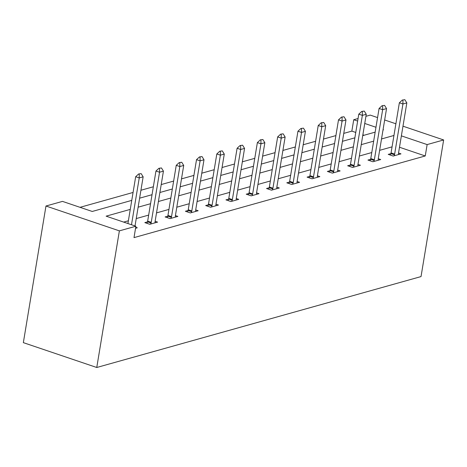 <?xml version="1.0" encoding="UTF-8"?>
<svg xmlns="http://www.w3.org/2000/svg" width="467" height="467" viewBox="0 0 467 467"><rect width="100%" height="100%" fill="white"/><g stroke="black" fill="none" stroke-linecap="round" stroke-linejoin="round"><path stroke-width="0.7" d="M355.766 132.447L351.844 131.122L353.729 119.733L358.072 118.519M365.93 116.312L370.238 115.104L377.569 117.585M131.758 200.384L92.244 211.463L62.479 201.388L45.97 206.017L23.35 342.644L96.762 367.494L421.03 276.581L443.65 139.954L427.136 144.583L401.375 135.862M351.844 131.122L343.759 133.387M335.901 135.588L323.473 139.073M315.622 141.273L303.194 144.758M295.337 146.965L282.909 150.444M275.051 152.651L262.623 156.136M254.772 158.336L242.344 161.821M234.487 164.022L222.058 167.507M214.201 169.708L201.779 173.193M193.922 175.394L181.494 178.879M173.636 181.079L161.208 184.564M153.357 186.771L140.929 190.25M133.072 192.457L80.026 207.325M364.062 135.255L362.859 134.846M130.264 209.397L106.132 216.163L135.891 226.238L134.006 237.621L425.25 155.966L399.489 147.245M392.064 146.854L379.636 150.339M371.779 152.54L359.351 156.025M351.499 158.225L339.071 161.71M331.214 163.917L318.786 167.402M310.929 169.603L298.501 173.088M290.649 175.288L278.221 178.773M270.364 180.974L257.936 184.459M250.078 186.66L237.656 190.145M229.799 192.346L217.371 195.831M209.514 198.037L197.086 201.516M189.234 203.723L176.806 207.208M168.949 209.409L156.521 212.894M148.664 215.094L136.236 218.579M128.384 220.78L123.673 222.099M135.553 228.287L137.304 227.797L135.722 227.26M147.479 221.872L144.828 222.619L149.784 224.294L157.589 222.111L155.132 221.276M167.758 216.186L165.108 216.927L170.07 218.609L177.869 216.419L175.417 215.591M188.043 210.5L185.393 211.242L190.355 212.923L198.154 210.734L195.696 209.905M208.329 204.815L205.678 205.556L210.635 207.237L218.439 205.048L215.982 204.219M228.608 199.129L225.958 199.87L230.92 201.551L238.719 199.362L236.267 198.533M248.893 193.443L246.243 194.184L251.205 195.86L259.004 193.677L256.546 192.842M269.179 187.752L266.529 188.499L271.485 190.174L279.289 187.991L276.832 187.156M289.458 182.066L286.808 182.813L291.77 184.488L299.569 182.299L297.117 181.47M309.744 176.38L307.093 177.121L312.055 178.803L319.854 176.614L317.397 175.785M330.023 170.694L327.373 171.436L332.335 173.117L340.139 170.928L337.682 170.099M350.308 165.009L347.658 165.75L352.62 167.431L360.419 165.242L357.967 164.413M370.594 159.323L367.943 160.064L372.899 161.745L380.704 159.556L378.247 158.722M390.873 153.631L388.223 154.379L393.185 156.054L400.984 153.871L398.532 153.036M425.25 155.966L427.136 144.583M135.891 226.238L119.377 230.867L96.762 367.494M443.65 139.954L402.974 126.183M395.882 123.784L384.662 119.984M383.01 129.943L383.489 129.808L383.057 129.663M375.964 127.263L364.745 123.463M357.652 121.064L353.729 119.733M139.615 198.177L152.044 194.698M159.895 192.492L172.323 189.007M180.18 186.806L192.608 183.321M200.466 181.12L212.894 177.635M220.745 175.434L233.173 171.949M241.03 169.749L253.458 166.264M261.316 164.063L273.744 160.578M281.595 158.371L294.023 154.892M301.88 152.686L314.309 149.201M322.166 147L334.588 143.515M342.445 141.314L354.873 137.829M362.731 135.628L375.159 132.143M45.97 206.017L119.377 230.867M393.95 135.471L381.521 138.956M373.664 141.157L361.236 144.642M353.385 146.842L340.957 150.327M333.099 152.528L320.671 156.013M312.814 158.214L300.386 161.699M292.535 163.905L280.107 167.384M272.249 169.591L259.821 173.076M251.964 175.277L239.536 178.762M231.685 180.963L219.257 184.447M211.399 186.648L198.971 190.133M191.114 192.334L178.686 195.819M170.834 198.02L158.406 201.505M150.549 203.711L138.121 207.19M141.174 173.636L138.629 173.981L141.174 173.636L143.147 176.824L135.021 225.94M131.496 224.75L139.248 177.921L135.675 176.713L138.629 173.981M127.923 223.541L135.675 176.713M143.147 176.824L139.248 177.921L139.224 174.179M161.459 167.951L158.914 168.295L161.459 167.951L163.432 171.138L155.137 221.235A2.399 1.173 108.7 0 0 155.085 221.907L155.102 222.806M150.736 224.032L151.063 223.039A2.399 1.173 108.7 0 0 151.238 222.327L159.533 172.235L155.96 171.021L158.914 168.295M146.988 223.349L147.49 221.825A2.399 1.173 108.7 0 0 147.665 221.119L155.96 171.021M163.432 171.138L159.533 172.235L159.51 168.494M181.745 162.259L179.2 162.609L181.745 162.259L183.718 165.452L175.423 215.55A2.399 1.173 108.7 0 0 175.37 216.221L175.382 217.12M171.021 218.34L171.348 217.348A2.399 1.173 108.7 0 0 171.523 216.641L179.813 166.544L176.246 165.336L179.2 162.609M167.274 217.663L167.776 216.139A2.399 1.173 108.7 0 0 167.951 215.433L176.246 165.336M183.718 165.452L179.813 166.544L179.795 162.808M202.024 156.573L199.479 156.924L202.024 156.573L203.997 159.767L195.708 209.864A2.399 1.173 108.7 0 0 195.65 210.535L195.667 211.434M191.301 212.654L191.628 211.662A2.399 1.173 108.7 0 0 191.803 210.956L200.098 160.858L196.525 159.65L199.479 156.924M187.559 211.977L188.061 210.454A2.399 1.173 108.7 0 0 188.236 209.747L196.525 159.65M203.997 159.767L200.098 160.858L200.074 157.122M222.31 150.888L219.764 151.232L222.31 150.888L224.283 154.081L215.987 204.178A2.399 1.173 108.7 0 0 215.935 204.85L215.952 205.743M211.586 206.969L211.913 205.976A2.399 1.173 108.7 0 0 212.088 205.27L220.383 155.172L216.811 153.964L219.764 151.232M207.838 206.291L208.34 204.768A2.399 1.173 108.7 0 0 208.516 204.061L216.811 153.964M224.283 154.081L220.383 155.172L220.36 151.436M242.595 145.202L240.05 145.546L242.595 145.202L244.568 148.395L236.273 198.487A2.399 1.173 108.7 0 0 236.22 199.164L236.232 200.057M231.865 201.283L232.198 200.29A2.399 1.173 108.7 0 0 232.373 199.584L240.663 149.487L237.096 148.278L240.05 145.546M228.124 200.6L228.626 199.082A2.399 1.173 108.7 0 0 228.801 198.376L237.096 148.278M244.568 148.395L240.663 149.487L240.639 145.751M262.874 139.516L260.329 139.861L262.874 139.516L264.847 142.704L256.558 192.801A2.399 1.173 108.7 0 0 256.5 193.478L256.517 194.371M252.151 195.597L252.478 194.605A2.399 1.173 108.7 0 0 252.653 193.898L260.948 143.801L257.375 142.593L260.329 139.861M248.403 194.914L248.905 193.396A2.399 1.173 108.7 0 0 249.086 192.69L257.375 142.593M264.847 142.704L260.948 143.801L260.925 140.065M283.16 133.831L280.614 134.175L283.16 133.831L285.133 137.018L276.838 187.115A2.399 1.173 108.7 0 0 276.785 187.787L276.803 188.686M272.436 189.911L272.763 188.919A2.399 1.173 108.7 0 0 272.938 188.207L281.233 138.115L277.661 136.907L280.614 134.175M268.688 189.228L269.19 187.711A2.399 1.173 108.7 0 0 269.366 186.998L277.661 136.907M285.133 137.018L281.233 138.115L281.21 134.373M303.445 128.145L300.894 128.489L303.445 128.145L305.418 131.332L297.123 181.429A2.399 1.173 108.7 0 0 297.07 182.101L297.082 183M292.716 184.226L293.048 183.227A2.399 1.173 108.7 0 0 293.223 182.521L301.513 132.424L297.946 131.215L300.894 128.489M288.974 183.543L289.476 182.019A2.399 1.173 108.7 0 0 289.651 181.313L297.946 131.215M305.418 131.332L301.513 132.424L301.489 128.688M323.724 122.453L321.179 122.803L323.724 122.453L325.697 125.646L317.402 175.744A2.399 1.173 108.7 0 0 317.35 176.415L317.367 177.314M313.001 178.534L313.328 177.542A2.399 1.173 108.7 0 0 313.503 176.835L321.798 126.738L318.225 125.53L321.179 122.803M309.253 177.857L309.755 176.333A2.399 1.173 108.7 0 0 309.93 175.627L318.225 125.53M325.697 125.646L321.798 126.738L321.775 123.002M344.01 116.768L341.465 117.112L344.01 116.768L345.983 119.961L337.688 170.058A2.399 1.173 108.7 0 0 337.635 170.729L337.653 171.628M333.286 172.848L333.613 171.856A2.399 1.173 108.7 0 0 333.788 171.15L342.083 121.052L338.511 119.844L341.465 117.112M329.539 172.171L330.041 170.648A2.399 1.173 108.7 0 0 330.216 169.941L338.511 119.844M345.983 119.961L342.083 121.052L342.06 117.316M364.289 111.082L361.744 111.426L364.289 111.082L366.262 114.275L357.973 164.372A2.399 1.173 108.7 0 0 357.92 165.044L357.932 165.937M353.566 167.163L353.893 166.17A2.399 1.173 108.7 0 0 354.074 165.464L362.363 115.367L358.79 114.158L361.744 111.426M349.824 166.48L350.326 164.962A2.399 1.173 108.7 0 0 350.501 164.256L358.79 114.158M366.262 114.275L362.363 115.367L362.339 111.631M384.574 105.396L382.029 105.74L384.574 105.396L386.548 108.589L378.252 158.681A2.399 1.173 108.7 0 0 378.2 159.358L378.217 160.251M373.851 161.477L374.178 160.485A2.399 1.173 108.7 0 0 374.353 159.778L382.648 109.681L379.076 108.472L382.029 105.74M370.103 160.794L370.605 159.276A2.399 1.173 108.7 0 0 370.78 158.57L379.076 108.472M386.548 108.589L382.648 109.681L382.625 105.945M404.86 99.71L402.315 100.055L404.86 99.71L406.833 102.898L398.538 152.995A2.399 1.173 108.7 0 0 398.485 153.672L398.503 154.565M394.136 155.791L394.463 154.799A2.399 1.173 108.7 0 0 394.638 154.092L402.933 103.995L399.361 102.787L402.315 100.055M390.389 155.108L390.891 153.59A2.399 1.173 108.7 0 0 391.066 152.884L399.361 102.787M406.833 102.898L402.933 103.995L402.91 100.253M151.238 222.327L147.665 221.119M151.063 223.039L147.49 221.825M171.523 216.641L167.951 215.433M171.348 217.348L167.776 216.139M191.803 210.956L188.236 209.747M191.628 211.662L188.061 210.454M212.088 205.27L208.516 204.061M211.913 205.976L208.34 204.768M232.373 199.584L228.801 198.376M232.198 200.29L228.626 199.082M252.653 193.898L249.086 192.69M252.478 194.605L248.905 193.396M272.938 188.207L269.366 186.998M272.763 188.919L269.19 187.711M293.223 182.521L289.651 181.313M293.048 183.227L289.476 182.019M313.503 176.835L309.93 175.627M313.328 177.542L309.755 176.333M333.788 171.15L330.216 169.941M333.613 171.856L330.041 170.648M354.074 165.464L350.501 164.256M353.893 166.17L350.326 164.962M374.353 159.778L370.78 158.57M374.178 160.485L370.605 159.276M394.638 154.092L391.066 152.884M394.463 154.799L390.891 153.59"/></g></svg>
